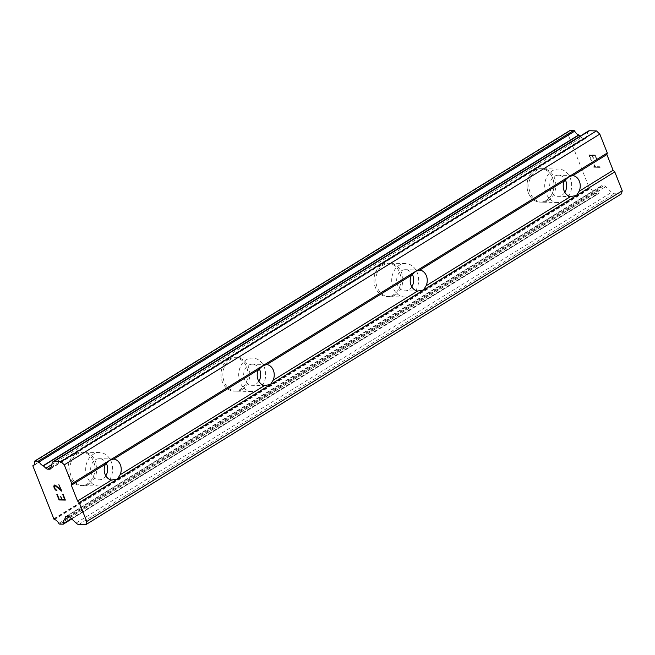 <?xml version="1.0" encoding="UTF-8"?>
<svg xmlns="http://www.w3.org/2000/svg" width="655" height="655" viewBox="0 0 655 655"><rect width="100%" height="100%" fill="white"/><g stroke="black" fill="none" stroke-linecap="round" stroke-linejoin="round"><path stroke-width="0.49" stroke-dasharray="3.27 2.46" d="M564.831 192.3A10.562 8.515 -88.8 0 1 561.925 195.215A10.562 8.515 -88.8 0 1 557.97 196.328A10.562 8.515 -88.8 0 1 549.864 188.108A10.562 8.515 -88.8 0 1 554.449 176.318A10.562 8.515 -88.8 0 1 558.404 175.204A10.562 8.515 -88.8 0 1 565.257 179.806M534.562 170.447A16.727 13.485 91.2 0 0 527.316 189.123A16.727 13.485 91.2 0 0 540.154 202.133A16.727 13.485 91.2 0 0 546.409 200.373A16.727 13.485 91.2 0 0 553.663 181.697A16.727 13.485 91.2 0 0 540.825 168.687A16.727 13.485 91.2 0 0 534.562 170.447A16.727 13.485 91.2 0 0 527.291 189.123A16.727 13.485 91.2 0 0 540.129 202.133A16.727 13.485 91.2 0 0 546.393 200.373A16.727 13.485 91.2 0 0 553.639 181.697A16.727 13.485 91.2 0 0 540.809 168.687A16.727 13.485 91.2 0 0 534.545 170.447M411.823 286.8A10.562 8.515 -88.8 0 1 408.925 289.715A10.562 8.515 -88.8 0 1 404.97 290.828A10.562 8.515 -88.8 0 1 396.856 282.608A10.562 8.515 -88.8 0 1 401.441 270.818A10.562 8.515 -88.8 0 1 405.396 269.704A10.562 8.515 -88.8 0 1 412.257 274.306M381.562 264.947A16.727 13.485 91.2 0 0 374.308 283.615A16.727 13.485 91.2 0 0 387.146 296.633A16.727 13.485 91.2 0 0 393.409 294.865A16.727 13.485 91.2 0 0 400.655 276.197A16.727 13.485 91.2 0 0 387.817 263.179A16.727 13.485 91.2 0 0 381.562 264.947M381.537 264.939A16.727 13.485 91.2 0 0 374.292 283.615A16.727 13.485 91.2 0 0 387.121 296.633A16.727 13.485 91.2 0 0 393.385 294.865A16.727 13.485 91.2 0 0 400.639 276.197A16.727 13.485 91.2 0 0 387.801 263.179A16.727 13.485 91.2 0 0 381.537 264.939M258.823 381.292A10.562 8.515 -88.8 0 1 255.917 384.207A10.562 8.515 -88.8 0 1 251.962 385.32A10.562 8.515 -88.8 0 1 243.856 377.1A10.562 8.515 -88.8 0 1 248.433 365.31A10.562 8.515 -88.8 0 1 252.388 364.196A10.562 8.515 -88.8 0 1 259.249 368.798M228.554 359.439A16.727 13.485 91.2 0 0 221.3 378.115A16.727 13.485 91.2 0 0 234.138 391.125A16.727 13.485 91.2 0 0 240.401 389.365A16.727 13.485 91.2 0 0 247.647 370.689A16.727 13.485 91.2 0 0 234.817 357.679A16.727 13.485 91.2 0 0 228.554 359.439M228.529 359.439A16.727 13.485 91.2 0 0 221.284 378.115A16.727 13.485 91.2 0 0 234.113 391.125A16.727 13.485 91.2 0 0 240.377 389.365A16.727 13.485 91.2 0 0 247.631 370.689A16.727 13.485 91.2 0 0 234.793 357.679A16.727 13.485 91.2 0 0 228.529 359.439M105.815 475.792A10.562 8.515 -88.8 0 1 102.909 478.707A10.562 8.515 -88.8 0 1 98.954 479.82A10.562 8.515 -88.8 0 1 90.848 471.6A10.562 8.515 -88.8 0 1 95.425 459.81A10.562 8.515 -88.8 0 1 99.38 458.697A10.562 8.515 -88.8 0 1 106.241 463.298M75.546 453.94A16.727 13.485 91.2 0 0 68.3 472.607A16.727 13.485 91.2 0 0 81.13 485.625A16.727 13.485 91.2 0 0 87.393 483.857A16.727 13.485 91.2 0 0 94.647 465.189A16.727 13.485 91.2 0 0 81.809 452.171A16.727 13.485 91.2 0 0 75.546 453.94M75.521 453.931A16.727 13.485 91.2 0 0 68.276 472.607A16.727 13.485 91.2 0 0 81.114 485.625A16.727 13.485 91.2 0 0 87.377 483.857A16.727 13.485 91.2 0 0 94.623 465.189A16.727 13.485 91.2 0 0 81.785 452.171A16.727 13.485 91.2 0 0 75.521 453.931M105.095 484.217A16.727 13.485 -88.8 0 1 98.831 485.985A16.727 13.485 -88.8 0 1 85.993 472.967A16.727 13.485 -88.8 0 1 93.247 454.292A16.727 13.485 -88.8 0 1 99.511 452.531A16.727 13.485 -88.8 0 1 112.341 465.549A16.727 13.485 -88.8 0 1 105.095 484.217M89.268 483.898A16.727 13.485 -88.8 0 1 83.005 485.658A16.727 13.485 -88.8 0 1 70.175 472.648A16.727 13.485 -88.8 0 1 77.421 453.972A16.727 13.485 -88.8 0 1 83.684 452.212A16.727 13.485 -88.8 0 1 96.522 465.222A16.727 13.485 -88.8 0 1 89.268 483.898M258.095 389.725A16.727 13.485 -88.8 0 1 251.839 391.485A16.727 13.485 -88.8 0 1 239.001 378.467A16.727 13.485 -88.8 0 1 246.247 359.8A16.727 13.485 -88.8 0 1 252.511 358.031A16.727 13.485 -88.8 0 1 265.349 371.049A16.727 13.485 -88.8 0 1 258.095 389.725M242.276 389.398A16.727 13.485 -88.8 0 1 236.013 391.166A16.727 13.485 -88.8 0 1 223.175 378.148A16.727 13.485 -88.8 0 1 230.429 359.48A16.727 13.485 -88.8 0 1 236.692 357.712A16.727 13.485 -88.8 0 1 249.53 370.73A16.727 13.485 -88.8 0 1 242.276 389.398M411.103 295.225A16.727 13.485 -88.8 0 1 404.839 296.993A16.727 13.485 -88.8 0 1 392.009 283.975A16.727 13.485 -88.8 0 1 399.255 265.3A16.727 13.485 -88.8 0 1 405.519 263.539A16.727 13.485 -88.8 0 1 418.357 276.557A16.727 13.485 -88.8 0 1 411.103 295.225M395.284 294.906A16.727 13.485 -88.8 0 1 389.021 296.666A16.727 13.485 -88.8 0 1 376.183 283.656A16.727 13.485 -88.8 0 1 383.437 264.98A16.727 13.485 -88.8 0 1 389.7 263.22A16.727 13.485 -88.8 0 1 402.53 276.23A16.727 13.485 -88.8 0 1 395.284 294.906M564.111 200.733A16.727 13.485 -88.8 0 1 557.847 202.493A16.727 13.485 -88.8 0 1 545.009 189.475A16.727 13.485 -88.8 0 1 552.263 170.808A16.727 13.485 -88.8 0 1 558.527 169.039A16.727 13.485 -88.8 0 1 571.365 182.057A16.727 13.485 -88.8 0 1 564.111 200.733M548.292 200.405A16.727 13.485 -88.8 0 1 542.029 202.174A16.727 13.485 -88.8 0 1 529.191 189.156A16.727 13.485 -88.8 0 1 536.445 170.488A16.727 13.485 -88.8 0 1 542.7 168.72A16.727 13.485 -88.8 0 1 555.538 181.738A16.727 13.485 -88.8 0 1 548.292 200.405M59.204 499.323L56.838 494.394M61.75 499.364L59.22 499.315M62.16 499.38L61.111 496.695M64.706 499.421L62.176 499.372M62.757 494.509L65.369 500.076M56.919 490.595L54.995 488.655L54.308 486.927L54.652 485.674M54.365 485.019L55.765 485.519M57.493 486.894L55.781 485.511M60.931 489.899L57.501 486.886M58.868 484.675L61.865 491.242M589.557 155.53L592.087 155.579L589.541 155.538L591.49 160.45L589.557 155.53M592.087 155.579L593.152 158.256L592.079 155.587M593.569 158.264L592.497 155.595L593.561 158.273M592.513 155.587L595.043 155.644L592.497 155.595M595.043 155.644L596.992 160.557L595.035 155.653M597.409 160.565L595.215 155.014L588.878 154.883L591.506 160.442L591.064 160.442L588.87 154.891L595.198 155.022L597.401 160.573M594.478 164.855L594.019 164.855L594.535 165.911L594.462 164.864M594.028 164.847L594.085 165.772L594.019 164.855M594.085 165.772L593.733 167.115L594.077 165.78M593.782 167.246L600.119 167.377L593.774 167.254M600.119 167.377L599.865 166.738L594.347 166.624L594.552 165.903L594.339 166.632L599.849 166.747L600.103 167.385M569.981 130.558A1.056 0.557 -121.7 0 0 569.965 131.074A5.633 2.956 58.3 0 1 569.203 134.594A5.633 2.956 58.3 0 1 568.622 134.815A1.056 0.557 -121.7 0 0 568.507 134.856A1.056 0.557 -121.7 0 0 568.352 135.102L589.484 188.476A1.056 0.557 -121.7 0 0 589.983 188.779A5.633 2.956 58.3 0 1 594.339 192.636A1.056 0.557 -121.7 0 0 595.223 193.364L598.719 193.438A1.056 0.557 -121.7 0 0 598.899 193.389A1.056 0.557 -121.7 0 0 599.047 192.734A5.633 2.956 58.3 0 1 599.8 189.213A5.633 2.956 58.3 0 1 600.111 189.066A1.032 0.54 -121.7 0 0 600.193 188.902L600.815 186.585A3.521 1.85 58.3 0 1 601.323 185.84A3.521 1.85 58.3 0 1 601.92 185.692L603.877 185.725A3.521 1.85 58.3 0 1 605.719 186.683L611.606 192.324A5.281 2.776 -121.7 0 0 614.365 193.749L621.407 193.896M588.517 130.984A5.281 2.776 -121.7 0 0 587.764 132.097L586.282 137.591A3.521 1.85 58.3 0 1 585.775 138.328A3.521 1.85 58.3 0 1 585.169 138.483L583.22 138.442A3.521 1.85 58.3 0 1 581.378 137.493L580.052 136.215M32.832 465.836L568.352 135.102M32.75 466.131L568.27 135.397M53.644 518.907L589.164 188.173M53.964 519.21L589.484 188.476M69.414 516.811L600.111 189.066M52.236 462.831L587.764 132.097M50.762 468.325L586.282 137.591M50.664 468.595L585.169 138.483M51.098 467.081L583.22 138.442M51.77 464.575L581.378 137.493M34.437 461.808L569.965 131.074M34.142 464.903L568.622 134.815M54.463 519.513L589.983 188.779M58.811 523.37L594.339 192.636M59.703 524.098L595.223 193.364M63.199 524.172L598.719 193.438M71.42 518.588L599.047 192.734M69.324 516.762L600.193 188.902M66.728 516.435L600.815 186.585M66.401 516.427L601.92 185.692M68.357 516.467L603.877 185.725M70.2 517.417L605.719 186.683M76.086 523.058L611.606 192.324M78.846 524.491L614.365 193.749M571.856 196.615L557.97 196.328M418.856 291.107L404.97 290.828M265.848 385.607L251.962 385.32M112.84 480.099L98.954 479.82M98.831 485.985L83.005 485.658M251.839 391.485L236.013 391.166M404.839 296.993L389.021 296.666M557.847 202.493L542.029 202.174M558.527 169.039L542.7 168.72M405.519 263.539L389.7 263.22M252.511 358.031L236.692 357.712M99.511 452.531L83.684 452.212M113.266 458.975L99.38 458.697M266.274 364.475L252.388 364.196M419.282 269.983L405.396 269.704M572.29 175.483L558.404 175.204M50.255 469.062L585.775 138.328M33.683 465.328L569.203 134.594M34.175 464.853L568.507 134.856M71.78 518.94L598.899 193.389M64.28 519.947L599.8 189.213M65.803 516.582L601.323 185.84"/><path stroke-width="0.98" d="M52.998 461.726A5.281 2.776 58.3 0 0 52.236 462.831L50.762 468.325A3.521 1.85 58.3 0 1 50.255 469.062A3.521 1.85 58.3 0 1 49.649 469.217L47.692 469.176A3.521 1.85 58.3 0 1 45.858 468.227L43.369 465.844A1.032 0.54 58.3 0 0 43.156 465.672A5.633 2.956 58.3 0 1 39.144 461.906A1.056 0.557 58.3 0 0 38.26 461.177L34.764 461.104A1.056 0.557 58.3 0 0 34.584 461.153A1.056 0.557 58.3 0 0 34.437 461.808A5.633 2.956 58.3 0 1 33.683 465.328A5.633 2.956 58.3 0 1 33.094 465.549A1.056 0.557 58.3 0 0 32.987 465.59A1.056 0.557 58.3 0 0 32.832 465.836L53.964 519.21A1.056 0.557 58.3 0 0 54.463 519.513A5.633 2.956 58.3 0 1 58.811 523.37A1.056 0.557 58.3 0 0 59.703 524.098L63.199 524.172A1.056 0.557 58.3 0 0 63.379 524.123A1.056 0.557 58.3 0 0 63.519 523.468A5.633 2.956 58.3 0 1 64.28 519.947A5.633 2.956 58.3 0 1 64.583 519.8A1.032 0.54 58.3 0 0 64.673 519.636L65.295 517.319A3.521 1.85 58.3 0 1 65.803 516.582A3.521 1.85 58.3 0 1 66.401 516.427L68.357 516.467A3.521 1.85 58.3 0 1 70.2 517.417L76.086 523.058A5.281 2.776 58.3 0 0 78.846 524.491L85.887 524.63L86.73 521.511L79.247 502.622L117.499 479.001L111.604 480.017A10.562 8.515 -88.8 0 1 105.373 464.264L110.015 460.105L113.831 459.04A10.562 8.515 -88.8 0 1 120.061 474.793L117.499 479.001L423.515 290.009L576.523 195.509L570.628 196.525A10.562 8.515 -88.8 0 1 564.389 180.78L569.039 176.613L572.847 175.556A10.562 8.515 -88.8 0 1 579.085 191.309L576.523 195.509L614.775 171.888L613.105 170.292L606.874 154.547L607.291 152.992L599.808 134.103L596.468 130.902L589.426 130.754A5.281 2.776 -121.7 0 0 588.517 130.984L52.998 461.726A5.281 2.776 58.3 0 1 53.898 461.488L589.426 130.754M423.515 290.009L417.62 291.025A10.562 8.515 -88.8 0 1 411.381 275.272L416.031 271.113L419.839 270.048A10.562 8.515 -88.8 0 1 426.077 285.801L423.515 290.009M270.507 384.501L264.612 385.525A10.562 8.515 -88.8 0 1 258.381 369.772L263.023 365.605L266.839 364.548A10.562 8.515 -88.8 0 1 273.07 380.301L270.507 384.501M59.204 499.323L61.75 499.364L60.678 496.695L62.16 499.38L64.706 499.421L63.167 494.525L65.369 500.076L59.032 499.953L57.255 494.402L59.204 499.323M60.694 496.695L61.75 499.364M64.689 499.429L62.749 494.517M59.032 499.953L65.361 500.068M56.854 494.394L59.048 499.945M54.652 485.674L55.2 485.691L54.242 486.092L54.987 488.663L56.919 490.595M56.543 490.595L55.757 490.12L56.559 490.587M55.749 490.128L55.249 489.645L55.757 490.12M55.249 489.645L54.578 488.704L55.266 489.637M54.578 488.704L53.857 486.87L54.594 488.695M53.857 486.87L53.792 485.944L53.866 486.861M54.349 485.027L55.765 485.519L60.923 489.907L58.852 484.684L60.931 489.899M58.852 484.684L61.881 491.266L55.192 485.699L61.865 491.242M79.247 502.622L77.585 501.026L71.346 485.281L71.772 483.726L64.288 464.837L60.948 461.636L53.898 461.488M85.887 524.63L621.407 193.896L622.25 190.777L614.775 171.888M580.052 136.215L578.889 135.11A1.032 0.54 -121.7 0 0 578.676 134.938A5.633 2.956 58.3 0 1 574.672 131.172A1.056 0.557 -121.7 0 0 573.78 130.435L570.284 130.37A1.056 0.557 -121.7 0 0 570.104 130.41A1.056 0.557 -121.7 0 0 569.981 130.558M106.241 463.298A10.562 8.515 -88.8 0 1 105.815 475.792M113.831 459.04L258.381 369.772M71.772 483.726L607.291 152.992M71.346 485.281L105.373 464.264M120.061 474.793L264.612 385.525M259.249 368.798A10.562 8.515 -88.8 0 1 258.823 381.292M266.839 364.548L411.381 275.272M273.07 380.301L417.62 291.025M412.257 274.306A10.562 8.515 -88.8 0 1 411.823 286.8M419.839 270.048L564.389 180.78M426.077 285.801L570.628 196.525M565.257 179.806A10.562 8.515 -88.8 0 1 564.831 192.3M572.847 175.556L606.874 154.547M579.085 191.309L613.105 170.292M64.288 464.837L599.808 134.103M60.948 461.636L596.468 130.902M43.156 465.672L578.676 134.938M64.583 519.8L69.414 516.811M86.73 521.511L622.25 190.777M77.585 501.026L111.604 480.017M49.649 469.217L50.664 468.595M47.692 469.176L51.098 467.081M45.858 468.227L51.77 464.575M43.369 465.844L578.889 135.11M39.144 461.906L574.672 131.172M38.26 461.177L573.78 130.435M34.764 461.104L570.284 130.37M33.094 465.549L34.142 464.903M63.519 523.468L71.42 518.588M64.673 519.636L69.324 516.762M65.295 517.319L66.728 516.435M34.584 461.153L570.104 130.41M32.987 465.59L34.175 464.853M63.379 524.123L71.78 518.94"/></g></svg>
